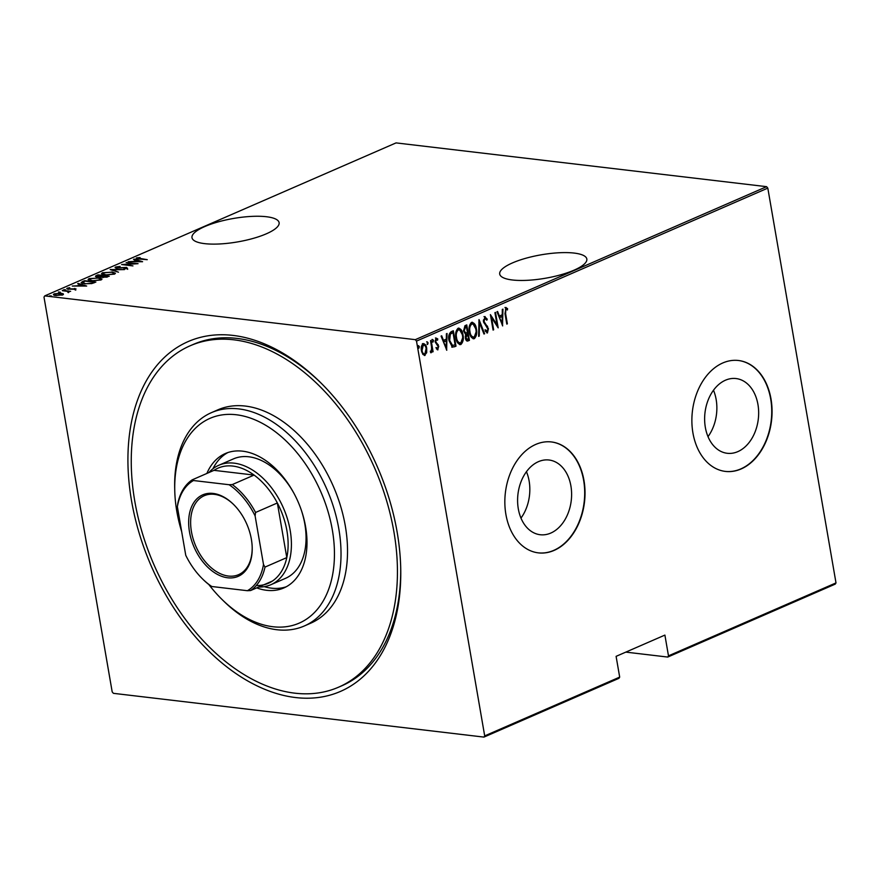 <?xml version="1.0" encoding="UTF-8"?>
<svg xmlns="http://www.w3.org/2000/svg" width="880" height="880" viewBox="0 0 880 880"><rect width="100%" height="100%" fill="white"/><g stroke="black" fill="none" stroke-linecap="round" stroke-linejoin="round"><path stroke-width="1.32" d="M131.538 500.808A190.795 123.464 66.5 0 1 177.452 347.237A190.795 123.464 66.5 0 1 320.133 382.151A190.795 123.464 66.5 0 1 397.155 532.18A190.795 123.464 66.5 0 1 400.697 567.16A190.795 123.464 66.5 0 1 282.469 695.145A190.795 123.464 66.5 0 1 131.538 500.808M321.079 383.097A186.142 120.45 -113.5 0 0 193.281 344.421L190.025 345.84A186.142 120.45 -113.5 0 0 134.783 501.193A186.142 120.45 -113.5 0 0 338.668 687.148A186.142 120.45 -113.5 0 0 393.91 531.795A186.142 120.45 -113.5 0 0 190.025 345.84M512.501 262.9A44.209 11.913 -9.8 0 0 499.708 274.054A44.209 11.913 -9.8 0 0 527.483 280.302A44.209 11.913 -9.8 0 0 574.046 270.171A44.209 11.913 -9.8 0 0 586.828 259.006A44.209 11.913 -9.8 0 0 559.064 252.758A44.209 11.913 -9.8 0 0 512.501 262.9M204.776 226.556A44.209 11.913 -9.8 0 0 191.983 237.71A44.209 11.913 -9.8 0 0 219.758 243.958A44.209 11.913 -9.8 0 0 266.321 233.816A44.209 11.913 -9.8 0 0 279.114 222.662A44.209 11.913 -9.8 0 0 251.339 216.414A44.209 11.913 -9.8 0 0 204.776 226.556M757.944 404.47A37.62 26.84 96.7 0 0 736.054 378.554A37.62 26.84 96.7 0 0 705.342 427.372A37.62 26.84 96.7 0 0 727.232 453.288A37.62 26.84 96.7 0 0 757.944 404.47M708.015 436.645A37.62 26.84 96.7 0 0 716.155 399.531A37.62 26.84 96.7 0 0 713.493 390.258M570.9 485.925A37.62 26.84 96.7 0 0 549.021 460.009A37.62 26.84 96.7 0 0 518.309 508.827A37.62 26.84 96.7 0 0 540.188 534.732A37.62 26.84 96.7 0 0 570.9 485.925M520.971 518.1A37.62 26.84 96.7 0 0 529.122 480.986A37.62 26.84 96.7 0 0 526.449 471.713M583.968 480.414A55.847 39.831 96.7 0 0 551.485 441.958A55.847 39.831 96.7 0 0 505.901 514.415A55.847 39.831 96.7 0 0 538.384 552.871A55.847 39.831 96.7 0 0 583.968 480.414M538.219 552.849A55.847 39.831 96.7 0 0 583.638 480.37A55.847 39.831 96.7 0 0 551.32 441.936M771.001 398.959A55.847 39.831 96.7 0 0 738.518 360.503A55.847 39.831 96.7 0 0 692.934 432.96A55.847 39.831 96.7 0 0 725.417 471.416A55.847 39.831 96.7 0 0 771.001 398.959M725.252 471.394A55.847 39.831 96.7 0 0 770.682 398.926A55.847 39.831 96.7 0 0 738.353 360.481M767.811 188.111L416.504 341.088L484.693 735.889L619.685 677.105L618.948 678.315L483.956 737.099L113.399 693.33L112.189 691.889L44 297.099L44.748 295.889L415.305 339.658L766.601 186.67L767.811 188.111L836 582.901L835.252 584.111L667.733 657.063L668.481 655.853L836 582.901M63.415 294.448L63.316 293.854L62.755 294.866L55.814 295.493C53.515 295.295 52.965 294.745 54.175 293.854L61.072 293.205L63.316 293.854L62.755 294.866M53.394 294.569L54.175 293.854L54.593 294.624M62.348 290.367L70.631 291.346L68.827 291.456L68.013 292.413L67.276 291.346L62.403 290.697M68.948 292.16L68.827 291.456L68.871 292.193M68.024 292.413L67.276 291.346M75.603 289.267L68.101 289.113L67.188 288.189L69.751 287.694L68.222 288.299L68.64 288.849L75.999 288.904M74.668 289.509L74.195 288.695M66.748 288.596L67.188 288.189L67.32 288.97M68.222 288.299L68.695 289.157M82.445 281.622L84.535 280.709L95.876 282.051L91.949 283.525L84.513 283.778L81.147 282.634L82.445 281.622L82.577 282.436M97.966 274.857L109.296 276.199L103.136 277.332L97.24 276.958C95.436 276.793 95.073 276.364 96.162 275.649L97.966 274.857L98.065 275.462M95.447 276.276L96.162 275.649L96.767 276.331M110.22 269.522L124.476 269.588L112.332 269.808L118.492 272.195L110.242 269.632M126.137 262.592L138.061 263.681L124.597 264.594L132.946 265.903L121.605 264.561L135.047 263.648L126.137 262.592M137.731 258.027L147.246 259.677L139.007 259.028C136.818 258.951 136.015 258.566 136.62 257.862L140.074 257.565L137.731 258.027L137.643 259.149M136.136 258.302L136.62 257.862L136.763 258.676M44.748 295.889L396.044 142.901L766.601 186.67M142.582 261.712L128.183 261.701L133.386 261.448L136.224 260.216L133.529 259.38L134.167 259.094L142.582 261.712M115.643 267.96L115.643 267.003L120.153 266.409L116.787 267.146L117.392 267.949L126.5 267.399L127.534 268.422L123.871 268.95L126.445 268.246L125.972 267.663L116.798 268.202C115.17 268.048 114.785 267.652 115.643 267.003L115.093 267.509M116.787 267.146L117.447 268.246M126.522 268.708L125.972 267.663M111.903 271.898L115.39 273.196L114.455 274.12L104.951 274.956L101.508 273.658L102.476 272.734L111.958 272.25M98.472 277.75L101.959 279.037L101.024 279.961L91.52 280.808L88.077 279.499L89.056 278.586L98.538 278.091M86.68 286.055L72.27 286.044L77.484 285.791L80.322 284.559L77.627 283.723L78.265 283.437L86.68 286.055M65.417 289.96L63.811 289.652L65.703 289.872M60.016 292.314L58.41 292.006L60.302 292.226M51.26 296.131L49.654 295.823L51.546 296.043M625.823 652.113L667.733 657.063M619.685 677.105L616.099 656.348L664.895 635.096L668.481 655.853M426.25 350.812L424.446 355.333L425.095 355.41L422.84 354.387L421.454 350.669C420.816 347.765 421.355 345.444 423.071 343.717C425.106 343.805 426.316 345.367 426.712 348.381L426.701 352.693L424.369 355.52M423.071 343.717L423.83 343.596M431.134 340.417L433.092 351.714L432.509 351.967L432.212 350.306L431.222 352.737L430.573 352.605L431.761 348.392L430.551 340.67L431.134 340.417M438.196 347.38L437.294 349.734L437.943 349.811L436.348 348.777L436.59 347.633L437.723 348.414L438.163 346.588L435.171 341.957L436.084 338.052L437.789 338.954L437.569 340.175L436.337 339.427L435.743 341.649L438.746 346.28L437.635 349.855M435.941 347.556L437.723 348.414M436.92 340.098L435.688 339.35L436.612 339.383L435.688 339.35L435.094 341.572L435.743 341.649M451.231 331.672L453.321 330.759L455.994 346.214L452.386 347.182L449.075 340.703C448.096 336.754 448.811 333.74 451.231 331.672M467.115 339.306L465.333 337.634L467.764 339.383L468.567 339.031L468.776 340.285L467.5 340.846L468.149 340.923C466.598 341.231 465.685 340.263 465.399 337.997L465.586 334.378L463.573 331.012L464.948 325.699L466.752 324.907L469.425 340.362L467.225 341.099M479.017 319.572L484.605 333.751L483.967 334.026L479.457 322.575L479.248 336.083L478.621 336.358L479.017 319.572M494.923 312.642L495.506 312.389L498.179 327.844L491.546 317.625L493.647 329.813L493.064 330.066L490.402 314.611L497.024 324.797L494.923 312.642M505.626 307.549L507.573 308.627L507.419 309.969L505.857 309.155L505.593 313.555L507.375 323.84L506.792 324.093L504.988 313.654L506.099 307.483M502.7 325.875L496.969 311.751L497.596 311.476L499.389 316.019L502.238 314.787L502.315 309.419L502.953 309.144L502.524 325.853M484.649 316.69L487.267 319.176L486.827 320.21L484.913 318.274L484.044 321.475L488.422 328.636L487.432 332.948L485.243 331.089L485.617 329.901L487.234 331.331L487.85 328.955L483.461 321.706L485.144 316.602M484.88 318.274L483.329 320.254M487.905 330L487.014 333.014M484.979 329.824L487.234 331.331M476.036 332.156L473.704 338.569L474.353 338.646C471.559 338.448 469.909 336.248 469.403 332.068C468.501 328.097 469.205 324.885 471.493 322.421C474.243 322.641 475.882 324.819 476.399 328.944C477.29 332.904 476.608 336.138 474.353 338.646L473.385 338.8M471.493 322.421L472.439 322.267M462.605 338.008L460.273 344.41L460.922 344.487C458.128 344.289 456.478 342.1 455.972 337.92C455.081 333.949 455.774 330.726 458.062 328.262C460.823 328.493 462.451 330.671 462.968 334.796C463.859 338.756 463.188 341.99 460.922 344.487L459.954 344.652M458.062 328.262L459.008 328.119M446.798 350.218L441.067 336.094L441.694 335.819L443.487 340.362L446.336 339.13L446.413 333.762L447.051 333.487L446.622 350.196M432.839 342.056L432.707 339.515L433.51 340.549L432.993 342.122M427.438 344.41L427.306 341.869L428.109 342.903L427.592 344.476M418.682 348.227L418.55 345.686L419.353 346.72L418.836 348.282M483.956 737.099L484.693 735.889M416.504 341.088L415.305 339.658M338.668 687.148L341.924 685.74A186.142 120.45 -113.5 0 0 400.664 565.829M506.726 323.763L507.375 323.84M504.977 307.472L507.573 308.627M506.924 308.55L506.814 309.474M497.079 311.707L499.389 316.019M502.216 314.787L502.194 316.492M499.312 317.394L502.117 322.927L502.205 316.503L499.312 317.394L502.117 322.927L502.073 324.698M502.205 316.503L499.961 317.471M490.556 315.546L497.024 324.797L497.365 326.81M490.908 317.548L491.546 317.625M493.009 329.736L493.647 329.813M484 316.613L487.267 319.176M484.55 322.883L483.901 322.806L483.406 321.398L484.044 321.475M483.901 322.806L487.641 326.447M486.992 326.37L488.422 328.636M478.852 320.727L483.956 333.674L484.605 333.751M478.819 322.509L479.457 322.575M478.621 336.006L479.248 336.083M475.75 328.867L476.399 328.944M473.704 338.569L473.055 338.734M472.109 322.256L475.717 328.724M472.241 323.862L471.141 323.917L469.117 328.955M469.337 331.738C469.766 335.104 471.119 336.853 473.396 336.996M469.348 331.749L469.986 331.815C470.415 335.181 471.768 336.93 474.045 337.073L472.967 337.106M471.141 323.917L471.79 323.994C469.854 325.952 469.26 328.559 469.986 331.815M474.045 337.073C475.937 335.071 476.531 332.453 475.816 329.208C475.387 325.864 474.045 324.126 471.79 323.994L472.582 323.873L471.933 323.796M466.158 325.16L466.433 326.744L465.575 327.129L464.156 330.759L465.784 333.014L467.434 332.497L467.698 334.081L465.982 337.711M468.776 340.285L469.425 340.362M467.5 340.846L466.928 341.011M467.434 332.497L466.444 326.744L465.795 326.667L464.926 327.052L463.507 330.682L465.784 333.014M467.764 339.383L466.818 339.405M468.567 339.031L467.709 334.081L466.664 334.18L465.256 336.435M466.664 334.18L467.313 334.257M463.518 330.682L464.156 330.759M464.926 327.052L465.575 327.129M462.319 334.719L462.968 334.796M460.273 344.41L459.624 344.586M458.678 328.108L462.297 334.576M458.821 329.714L457.71 329.769L455.686 334.796M457.71 329.769L458.359 329.846C456.434 331.793 455.829 334.411 456.555 337.667L455.917 337.59C456.335 340.945 457.688 342.705 459.965 342.848M456.555 337.667C456.984 341.022 458.337 342.771 460.614 342.914L459.547 342.958M460.614 342.914C462.517 340.923 463.1 338.294 462.385 335.049C461.956 331.716 460.614 329.978 458.359 329.846L459.151 329.714L458.502 329.637M452.738 331.012L453.002 332.596M455.136 344.883L453.013 332.596L449.691 334.103L450.34 334.18L449.658 340.45L449.02 340.373L451.836 345.499L455.136 344.883L455.994 346.214M455.345 346.137L454.63 346.808M453.981 346.731L451.737 347.105M449.691 334.103L448.778 337.777M449.658 340.45L452.628 345.598L451.979 345.521M453.013 332.596L450.34 334.18M441.166 336.05L443.487 340.362M446.314 339.13L446.292 340.835M443.41 341.748L446.215 347.27L446.303 340.846L443.41 341.748L446.215 347.27L446.171 349.052M446.303 340.846L444.059 341.814M435.435 337.975L437.789 338.954M437.14 338.877L437.019 339.57M435.094 341.572L436.106 342.65M435.457 342.573L437.074 343.475M436.425 343.398L438.207 344.641M437.558 344.564L438.746 346.28M432.058 339.438L433.51 340.549M432.872 340.472L432.509 342.023M431.431 345.763L431.662 350.24M432.443 351.637L433.092 351.714M431.574 350.229L430.573 352.66M426.657 341.792L428.109 342.903M427.471 342.826L427.108 344.366M426.052 352.616L426.701 352.693M422.422 343.64C424.457 343.728 425.667 345.29 426.063 348.304L426.712 348.381M423.566 345.026L422.664 345.026L421.267 348.062M422.664 345.026L423.313 345.103L422.037 350.405L421.399 350.339C421.696 352.649 422.631 353.848 424.204 353.947M422.037 350.405C422.345 352.726 423.28 353.925 424.853 354.024L423.984 354.013M424.853 354.024L426.118 348.634C425.821 346.324 424.886 345.147 423.313 345.103L423.225 344.938M417.901 345.609L419.353 346.72M418.704 346.643L418.352 348.183M136.884 258.709L137.533 258.511M136.323 260.81L136.224 260.216M134.849 261.459L140.327 261.481L137.093 260.48L134.893 261.734M115.786 267.883L116.402 267.674M126.654 268.29L127.688 269.302M114.048 273.152L115.214 273.647M101.838 274.098L102.476 272.734M105.589 275.022L113.256 273.988L114.059 273.185L111.32 272.151L103.664 272.855L102.971 274.593M114.202 274.219L114.059 273.185M102.817 273.68L105.534 274.703M101.156 277.321L102.663 276.738M106.755 276.661L103.917 275.891L103.697 277.079L106.843 277.167M107.657 276.903L107.558 276.32M103.752 277.387L103.521 276.056M102.366 275.924L98.538 275.253L97.68 275.627L97.823 276.705L102.366 275.924L102.52 276.804M102.872 276.386L102.762 275.748M97.878 277.013L97.68 275.627M92.169 280.874L99.836 279.84L100.628 279.037L101.783 279.499M88.407 279.95L89.056 278.586M100.782 280.06L100.628 279.037L97.9 278.003L90.233 278.707L89.54 280.445M89.386 279.532L92.114 280.555M84.634 281.303L84.535 280.709M81.565 283.063L82.544 282.524M94.226 282.766L94.127 282.161L85.118 281.105L82.665 282.326L82.698 283.525M91.3 283.657L94.127 282.161M85.162 283.844L91.234 283.25M82.665 282.326L85.096 283.525M80.421 285.153L80.322 284.559M78.947 285.802L84.425 285.824L81.191 284.823L78.991 286.077M74.866 289.322L74.734 288.442M74.888 289.322L75.757 290.147M68.222 291.929L68.926 292.017M62.337 294.283L63.239 294.591M56.441 295.559L62.315 294.184L62.469 295.064M61.809 295.174L61.732 294.745C62.656 294.052 62.238 293.623 60.478 293.458L55.198 293.964L54.736 295.438M55.198 293.964C54.241 294.657 54.637 295.086 56.397 295.24M208.824 584.529A111.683 72.27 -113.5 0 0 221.936 599.379A111.683 72.27 -113.5 0 0 305.448 619.817A111.683 72.27 -113.5 0 0 332.332 529.925A111.683 72.27 -113.5 0 0 243.98 416.163A111.683 72.27 -113.5 0 0 174.768 491.084A111.683 72.27 -113.5 0 0 176.847 511.566A111.683 72.27 -113.5 0 0 181.665 531.619M174.768 491.084L174.702 488.433A116.336 75.284 66.5 0 1 211.398 412.665A116.336 75.284 66.5 0 1 338.822 528.891A116.336 75.284 66.5 0 1 304.293 625.988A116.336 75.284 66.5 0 1 223.828 601.238L221.936 599.379M208.824 472.604A65.153 42.152 66.5 0 1 218.823 465.267A65.153 42.152 66.5 0 1 290.18 530.354A65.153 42.152 66.5 0 1 270.842 584.727L285.483 578.347A65.153 42.152 -113.5 0 0 304.821 523.974A65.153 42.152 -113.5 0 0 301.543 510.829M264.264 586.652A73.293 47.421 -113.5 0 0 286.242 586.773M206.877 473.451A73.293 47.421 66.5 0 1 225.324 453.541A73.293 47.421 66.5 0 1 305.602 526.768A73.293 47.421 66.5 0 1 283.855 587.939A73.293 47.421 66.5 0 1 256.707 587.895M304.293 625.988L310.794 623.15A116.336 75.284 -113.5 0 0 345.323 526.053A116.336 75.284 -113.5 0 0 217.899 409.827L211.398 412.665M227.81 452.595A73.293 47.421 -113.5 0 0 212.927 468.765M293.832 493.119A65.153 42.152 -113.5 0 0 233.453 458.887L218.823 465.267M251.372 539.275A44.44 28.754 66.5 0 1 252.197 547.415A44.44 28.754 66.5 0 1 224.653 577.225A44.44 28.754 66.5 0 1 189.497 531.96A44.44 28.754 66.5 0 1 200.2 496.188A44.44 28.754 66.5 0 1 233.431 504.328A44.44 28.754 66.5 0 1 251.372 539.275M233.717 504.603A43.043 27.852 -113.5 0 0 204.226 495.726A43.043 27.852 -113.5 0 0 191.444 531.652A43.043 27.852 -113.5 0 0 238.601 574.662A43.043 27.852 -113.5 0 0 252.186 547.019M256.289 585.53A62.821 40.656 -113.5 0 0 272.393 581.064A62.821 40.656 -113.5 0 0 286.792 557.601A62.821 40.656 -113.5 0 0 286.935 530.871A62.821 40.656 -113.5 0 0 277.354 502.975A62.821 40.656 -113.5 0 0 254.089 475.079A62.821 40.656 -113.5 0 0 214.016 470.338L192.225 479.831L193.468 480.524A61.424 39.743 -113.5 0 0 177.375 506.737L185.757 555.313A61.424 39.743 -113.5 0 0 202.477 578.864A61.424 39.743 -113.5 0 0 211.772 586.509L247.401 590.711A61.424 39.743 -113.5 0 0 263.494 564.487L255.112 515.922A61.424 39.743 -113.5 0 0 229.097 484.726L193.468 480.524M263.494 564.487L265.001 567.094L286.792 557.601L277.354 502.975L255.563 512.468L255.112 515.922M270.842 584.727A65.153 42.152 66.5 0 1 258.654 587.037M229.097 484.726L232.287 484.561L254.089 475.079L214.016 470.338M177.375 506.737L177.826 503.294A62.821 40.656 66.5 0 1 192.225 479.831M272.393 581.064L250.602 590.546L247.401 590.711M211.772 586.509L210.529 585.816A62.821 40.656 66.5 0 1 203.038 579.425L202.477 578.864M265.001 567.094A62.821 40.656 66.5 0 1 250.602 590.546M232.287 484.561A62.821 40.656 66.5 0 1 255.563 512.468M504.955 313.478L505.593 313.555M485.54 324.742L486.189 324.819M451.583 332.86L452.232 332.937M93.753 282.953L93.643 282.37M506.11 309.122L505.461 309.045M430.925 351.329L430.276 351.252M116.38 267.542L116.534 268.433M126.764 267.971L126.918 268.851M102.652 276.672L102.806 277.552M96.756 276.287L96.91 277.167M74.811 288.948L74.954 289.828M67.936 288.563L68.09 289.443M68.2 291.775L68.343 292.666"/></g></svg>
